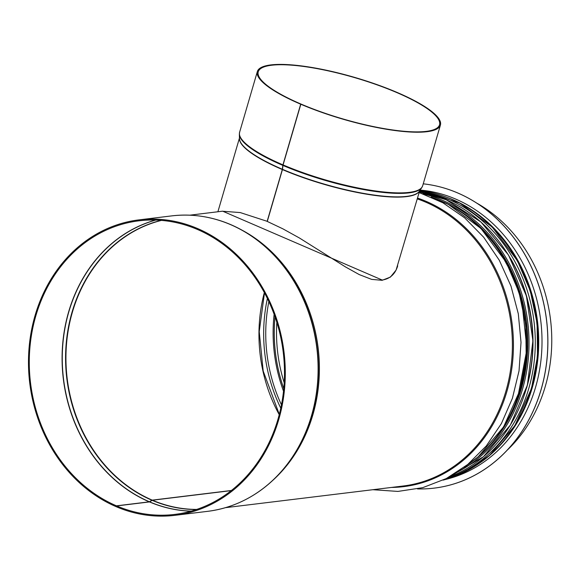 <?xml version="1.0" encoding="UTF-8"?>
<svg xmlns="http://www.w3.org/2000/svg" width="580" height="580" viewBox="0 0 580 580"><rect width="100%" height="100%" fill="white"/><g stroke="black" fill="none" stroke-linecap="round" stroke-linejoin="round"><path stroke-width="0.87" d="M397.706 265.857C395.219 274.101 390.05 278.835 382.191 280.046L222.655 211.178L189.834 215.18M231.21 490.622L152.46 500.221A1.856 0.848 113.1 0 0 152.149 500.337L149.64 501.867A0.928 0.42 -66.9 0 1 149.481 501.925L116.674 505.927L116.421 506.797A148.813 128.078 83 0 0 174.885 515.33L207.698 511.335A148.813 128.078 83 0 0 316.832 348.116A148.813 128.078 83 0 0 171.68 215.89L138.874 219.893A148.813 128.078 83 0 1 284.019 352.118A148.813 128.078 83 0 1 174.885 515.33M231.384 490.484L152.25 500.134A1.856 0.848 113.2 0 0 151.938 500.25L149.43 501.772A0.928 0.42 -66.8 0 1 149.27 501.838L116.464 505.833A147.885 127.281 83 0 1 29.797 348.921A147.885 127.281 83 0 1 138.982 220.813A147.885 127.281 83 0 1 283.228 352.212A147.885 127.281 83 0 1 174.776 514.409A147.885 127.281 83 0 1 116.674 505.927M116.464 505.833L116.21 506.702A148.813 128.078 83 0 1 29 348.805A148.813 128.078 83 0 1 138.874 219.893M476.97 203.232A147.327 126.802 83 0 1 507.087 450.283M301.136 104.204L301.158 104.132A94.438 21.474 -163.7 0 1 258.245 71.804A94.438 21.474 -163.7 0 1 354.916 77.698A94.438 21.474 -163.7 0 1 439.531 124.816A94.438 21.474 -163.7 0 1 301.296 104.19L300.824 104.248L283.083 164.923A1.856 0.841 113.1 0 0 282.967 165.445L282.496 169.324A0.928 0.42 -66.9 0 1 282.438 169.585L267.279 221.437L282.873 228.832L299.432 237.996L345.484 266.93L359.252 274.587L371.649 279.386L382.118 280.307L390.391 277.102L396.082 270.099L419.673 190.719M222.814 211.258L240.25 212.57L267.3 221.364M301.158 104.132L300.687 104.19L282.946 164.865A1.856 0.848 113.2 0 0 282.837 165.387L282.358 169.266A0.928 0.42 -66.8 0 1 282.308 169.527L267.141 221.379M300.687 104.19A95.366 21.685 -163.7 0 1 257.353 71.543A95.366 21.685 -163.7 0 1 354.974 77.495A95.366 21.685 -163.7 0 1 440.423 125.077A95.366 21.685 -163.7 0 1 300.824 104.248M434.202 488.121L434.253 488.121A153.185 131.841 -97 0 0 434.253 488.121A153.185 131.841 -97 0 0 541.089 389.702A153.185 131.841 -97 0 0 423.24 183.831A153.185 131.841 -97 0 1 541.038 389.702A153.185 131.841 -97 0 1 434.202 488.121A153.185 131.841 -97 0 1 417.513 488.918M445.694 479.421A146.675 126.244 -97 0 0 535.507 387.454A146.675 126.244 -97 0 0 420.116 190.088M284.2 382.771A144.072 124.004 83 0 1 276.834 322.313M283.765 388.564A145.609 125.324 83 0 1 275.021 316.796M283.765 388.607A145.631 125.338 83 0 1 275.007 316.752M283.504 391.188A146.399 125.998 83 0 1 274.13 314.309M281.445 404.833A146.399 125.998 83 0 1 268.859 301.556M280.763 408.168A147.762 127.172 83 0 1 267.387 298.482M279.219 414.671A146.399 125.998 83 0 1 264.335 292.545M152.25 500.134A146.399 125.998 83 0 1 66.026 352.466A146.399 125.998 83 0 1 161.465 220.393M196.7 509.421A146.399 125.998 83 0 1 152.46 500.221M151.938 500.25A146.486 126.078 83 0 1 65.663 352.546A146.486 126.078 83 0 1 161.081 220.364M196.337 509.545A146.486 126.078 83 0 1 152.149 500.337M149.43 501.772A147.842 127.245 83 0 1 62.306 354.431A147.842 127.245 83 0 1 155.759 220.067M191.24 511.111A147.842 127.245 83 0 1 149.64 501.867M149.27 501.838A147.885 127.281 83 0 1 62.125 354.489A147.885 127.281 83 0 1 155.541 220.059M191.03 511.168A147.885 127.281 83 0 1 149.481 501.925M206.009 217.065A148.726 128.006 83 0 1 243.571 231.029L243.571 231.029A148.726 128.006 83 0 1 273.847 479.37L273.847 479.37A148.726 128.006 83 0 1 240.736 501.947M171.68 215.89C196.671 213.027 220.639 218.073 243.571 231.029L245.224 231.978A147.371 126.839 83 0 1 275.224 478.05L273.847 479.37C254.7 497.459 232.645 508.116 207.698 511.335M242.07 230.18A147.327 126.802 83 0 1 272.593 480.552M417.288 198.896A147.327 126.802 83 0 1 512.191 353.438A147.327 126.802 83 0 1 403.1 486.018L225.489 507.667M417.527 198.063A148.009 127.39 83 0 1 512.756 360.281A148.009 127.39 83 0 1 391.435 487.439M431.781 197.28A147.327 126.802 83 0 1 525.306 322.697A147.327 126.802 83 0 1 464.652 466.914M513.409 263.581A145.768 125.461 83 0 1 527.967 382.909M510.908 259.071A145.79 125.476 83 0 1 526.625 387.882M419.565 191.103A147.327 126.802 83 0 1 534.608 327.142A147.327 126.802 83 0 1 445.259 479.087M443.149 480.124L467.552 470.539L489.571 455.351L514.873 425.604L531.483 388.462L537.5 356.395L537.102 323.336L530.316 290.942L517.483 260.862L492.239 227.077L459.73 203.029L419.855 190.465A147.327 126.802 83 0 1 537.312 328.294A147.327 126.802 83 0 1 443.171 480.11M282.308 169.527A93.88 21.351 -163.7 0 1 239.475 138.301M419.514 190.95A93.88 21.351 -163.7 0 1 282.438 169.585M282.946 164.865A95.366 21.685 -163.7 0 1 239.612 132.225L257.353 71.543M440.423 125.077L422.675 185.76A95.366 21.685 -163.7 0 1 283.083 164.923M282.837 165.387A95.279 21.663 -163.7 0 1 239.344 134.408L239.612 132.225M282.496 169.324A93.924 21.358 -163.7 0 0 419.282 191.298L421.725 187.739A95.279 21.663 -163.7 0 1 282.967 165.445M282.358 169.266A93.924 21.358 -163.7 0 1 239.489 138.721L239.344 134.408M419.333 191.9A147.139 126.643 83 0 1 446.042 199.737A147.139 126.643 83 0 1 532.781 340.663A147.139 126.643 83 0 1 449.166 477.028M456.909 472.388A147.139 126.643 -97 0 0 528.786 333.906A147.139 126.643 -97 0 0 442.286 200.194A147.139 126.643 -97 0 0 422.95 193.829M489.469 445.715A145.935 125.599 -97 0 0 460.97 211.896M443.7 202.065A146.211 125.838 83 0 1 526.517 322.552A146.211 125.838 83 0 1 475.071 459.411M480.827 462.267A146.675 126.244 -97 0 0 532.215 387.853A146.675 126.244 -97 0 0 448.608 197.911M264.487 292.827L259.231 331.637L263.197 371.04L279.299 414.359M372.824 489.709L397.938 491.42L422.726 487.664L446.274 478.572L467.726 464.486L486.308 445.933L501.381 423.603L512.415 398.286L519.035 370.888L521.021 342.381L518.303 313.773L510.98 286.07L499.3 260.253L483.676 237.235L464.652 217.841L442.881 202.768L419.137 192.575M431.237 197.048L448.427 204.406L480.936 228.455L506.18 262.247L519.013 292.32L525.799 324.713L526.198 357.773L520.18 389.84L503.571 426.982L478.268 456.728L464.181 467.27M239.46 138.025L217.899 211.758M421.725 187.739L422.675 185.76M449.123 477.05L483.415 456.728L510.349 425.104L527.38 385.171L532.911 340.707L526.415 295.923L508.515 255.048L480.892 221.944L446.15 199.752L419.333 191.886M517.824 397.155L526.952 349.029L521.855 301.455L513.003 275.761L500.192 252.271"/></g></svg>
